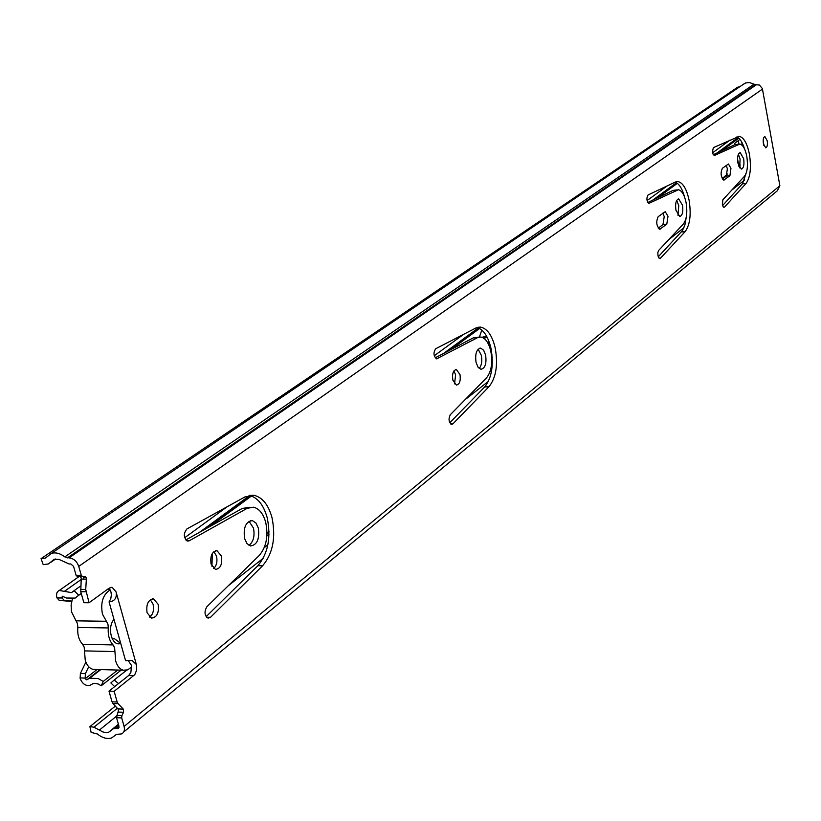 <?xml version="1.0" encoding="UTF-8"?>
<svg xmlns="http://www.w3.org/2000/svg" width="821" height="821" viewBox="0 0 821 821"><rect width="100%" height="100%" fill="white"/><g stroke="black" fill="none" stroke-linecap="round" stroke-linejoin="round"><path stroke-width="1.23" d="M763.263 139.313L763.848 145.481M763.386 143.675C762.873 139.488 763.376 137.128 764.905 136.594L767.225 140.76C767.727 144.948 767.225 147.308 765.695 147.831L763.386 143.675M150.346 599.74L153.096 604.266C154.215 609.9 153.106 614.221 149.781 617.248M147.062 612.753C146.005 604.246 148.211 599.638 153.66 598.95L158.145 604.318C159.192 612.805 156.985 617.402 151.505 618.09L147.062 612.753M453.89 370.959L455.624 374.807L454.536 383.879M452.812 380.041C452.002 373.74 453.192 370.24 456.384 369.542L459.996 374.581C460.807 380.872 459.616 384.372 456.414 385.07L452.812 380.041M249.061 495.391L249.235 495.422C257.62 497.454 263.603 504.894 267.194 517.723C271.197 537.57 268.067 553.57 257.815 565.741L206.133 616.674M262.648 565.731L210.525 617.3L208.072 618.151C204.47 615.442 204.08 611.624 206.913 606.688L259.272 555.417C266.322 547.104 268.477 536.103 265.727 522.433C263.264 513.669 259.19 508.589 253.494 507.193L247.1 508.353L189.271 540.772L187.568 541.07C183.494 537.693 183.268 533.65 186.89 528.96L244.863 496.972L254.069 495.32C262.443 497.362 268.416 504.802 272.008 517.651C276 537.519 272.88 553.549 262.648 565.731L257.815 565.741M185.813 539.972L242.246 508.445L249.943 507.255M249.03 521.232L253.484 528.129C254.931 536.021 253.432 541.768 248.999 545.37M244.586 538.525C243.201 527.575 245.777 521.592 252.324 520.586L255.916 522.956L258.328 528.067C259.713 538.987 257.127 544.949 250.549 545.965L246.988 543.594L244.586 538.525M213.881 551.599L216.528 556.156C217.586 561.482 216.631 565.618 213.686 568.563M211.069 564.037C210.043 555.879 212.034 551.435 217.042 550.717L221.444 556.135C222.481 564.273 220.48 568.707 215.451 569.425L211.069 564.037M686.305 216.867L684.95 224.78L682.425 230.609L658.268 256.788M685.125 231.645L660.484 258.204L659.058 258.163L658.001 255.865L657.816 252.694L658.616 250.456L683.329 224.061C686.684 219.494 687.598 212.311 686.069 202.52C684.386 194.762 681.82 190.503 678.372 189.754L648.918 203.362C646.599 200.94 646.301 198.138 648.036 194.967L675.529 181.975L677.828 181.533C682.887 182.631 686.643 188.851 689.096 200.221C691.323 214.466 689.999 224.944 685.125 231.645L681.379 231.953M647.831 202.5L673.004 190.421L677.325 189.856M726.185 165.401L727.365 168.716L726.308 176.074L722.47 179.019M730.957 168.356L729.91 175.725L723.824 180.086C720.828 176.956 720.335 173.015 722.367 168.284L728.443 163.995L730.957 168.356M746.607 171.763L742.492 183.791L722.552 205.609M746.053 183.452L724.522 207.097L723.311 207.036L722.347 204.86L722.86 199.801L744.452 176.299C747.387 172.184 748.157 165.524 746.782 156.318C745.222 148.827 742.902 144.742 739.793 144.055L714.537 155.436L713.244 154.676L712.412 151.823L713.377 147.636L739.218 136.348C743.764 137.353 747.172 143.336 749.44 154.297C751.441 167.7 750.312 177.418 746.053 183.452L742.492 183.791M713.275 154.707L734.98 144.66L738.962 144.137L738.315 140.637M738.366 154.297L740.101 159.048L739.618 167.812M737.894 163.081C737.135 156.903 737.915 153.435 740.224 152.665L743.662 158.689C744.421 164.847 743.641 168.315 741.322 169.085L737.894 163.081M676.699 200.416L678.762 205.568L677.982 215.369M675.929 210.238C675.098 203.536 676.022 199.78 678.721 198.959L682.508 205.229C683.349 211.921 682.415 215.666 679.706 216.498L675.929 210.238M662.886 213.121L664.22 216.6L662.978 224.564L658.268 228.166M668.007 216.272L666.775 224.236L659.735 229.244C656.379 225.929 655.876 221.732 658.196 216.652L665.226 211.726L668.007 216.272M478.14 349.171L481.322 355.319C482.338 361.055 481.629 365.448 479.207 368.485M476.047 362.369C474.949 353.841 476.508 349.089 480.726 348.135L483.631 350.228L485.622 355.083C486.72 363.59 485.149 368.321 480.921 369.286L478.038 367.192L476.047 362.369M477.032 327.497C483.415 329.426 488.043 336.271 490.917 348.042C493.903 364.935 491.83 377.906 484.688 386.948L449.764 422.753M488.988 386.742L452.894 423.872L451.529 424.416C448.728 422.138 448.307 418.915 450.288 414.749L486.525 377.855C491.42 371.667 492.846 362.769 490.794 351.142C488.711 342.716 485.396 338.006 480.829 337.01L477.555 337.636L436.618 358.859C433.478 356.006 433.17 352.63 435.715 348.74L475.893 327.99L480.593 327.107C487.294 328.564 492.159 335.461 495.186 347.796C498.173 364.709 496.11 377.691 488.988 386.742L484.688 386.948M435.171 357.843L473.245 337.903L478.879 337.133M77.338 576.568L76.086 575.285L73.572 566.408L70.811 563.976L69.108 563.986L59.02 559.409L54.268 559.296L48.408 563.945L43.226 564.663L41.05 558.649L45.432 558.106L51.313 553.426C55.602 552.143 60.097 553.303 64.818 556.895L69.077 557.89C73.613 558.393 76.835 561.225 78.744 566.398L81.269 575.285L82.511 576.568L77.338 576.568L80.171 576.711L81.258 577.963L80.756 591.725L83.875 602.706L89.048 602.747L109.285 588.052L112.21 587.364L116.069 591.89L136.44 664.825L136.676 670.059L134.798 674.626L114.14 691.303L117.177 702.006L112.036 701.811L108.998 691.128L128.723 675.478L130.867 672.42L131.534 665.513L128.199 660.556M82.511 576.568L85.343 576.711L86.431 577.974L85.723 589.478L80.55 589.447M117.177 702.006L118.08 703.679L112.939 703.484L118.624 709.755L116.551 717.698L118.973 726.216L118.173 728.371L118.85 727.806M118.08 703.679L123.314 709.118L123.55 712.269L121.898 715.594L116.767 715.389M108.916 588.318L110.948 591.869L111.369 594.938L110.763 598.817L109.06 601.865C114.591 601.311 116.951 598.109 116.161 592.259M112.939 703.484L112.036 701.811M736.796 136.974C739.854 138.287 742.42 142.228 744.493 148.796M675.211 182.118C679.172 183.719 682.313 188.738 684.611 197.184M115.412 706.06L89.9 726.636L91.11 732.363L97.422 734.015C102.399 737.976 107.12 739.29 111.615 737.946L116.572 734.323L121.313 733.974C124.063 732.763 124.987 730.249 124.104 726.441L121.682 717.913L121.898 715.594M742.205 85.097L745.663 82.942L749.532 82.582L755.536 84.707L759.425 85.045L762.35 88.524L779.868 185.731L777.354 190.78L123.704 731.993M89.048 602.747L85.723 589.478M114.14 691.303L108.998 691.128M41.05 558.649L737.668 87.2L739.772 86.749M89.9 726.636L93.953 727.211L102.83 731.922L106.114 732.701L108.485 732.363L113.452 728.72L118.173 728.371M136.337 664.487L132.13 660.525L125.562 660.659L109.06 601.865M492.005 354.826L491.481 355.226M149.412 616.94L151.659 615.216M727.355 174.021L722.254 178.66M114.673 686.623L110.876 682.949L114.201 680.014L118.542 683.554M114.201 680.014L126.629 670.213M481.804 330.021L479.433 337.021M491.717 358.038L492.231 357.638M211.921 566.285L212.372 553.364M739.906 139.385L734.846 143.193L734.918 144.691M737.556 158.935L738.982 166.663M59.358 600.418L56.988 597.955L56.526 595.984L56.803 592.998L58.373 590.935L59.286 590.473L71.489 592.608L74.126 590.658L78.703 595.235L75.132 598.088L66.511 598.027L62.252 596.2L62.027 597.986L64.387 600.459L59.358 600.418L71.653 601.434M71.735 601.075L64.387 600.459M89.468 678.228L98.058 678.485L89.468 678.228L86.79 679.87L85.179 678.721L85.374 673.672L88.719 666.744M78.703 595.235L81.238 593.419M98.058 678.485L103.23 681.44L101.24 685.781L98.181 684.006L95.092 683.349L92.865 683.688L89.838 685.453C85.558 686.058 82.336 683.76 80.171 678.567L80.366 673.518L85.877 662.126M103.23 681.44L117.742 670.059M74.126 590.658L80.827 585.886M101.24 685.781L121.128 670.152M95.883 669.443L93.04 669.372C89.407 668.366 86.81 665.328 85.24 660.238L84.173 647.092L82.613 644.29L113.062 644.916L114.612 647.748L115.679 661.008C117.239 666.139 119.815 669.207 123.407 670.213L127.727 669.864L131.719 666.919M82.613 644.29C78.888 640.267 77.287 634.664 77.8 627.449L77.492 623.693L71.458 611.717L71.109 605.169L72.402 598.786M75.891 620.84L106.381 621.271L102.461 614.129C100.357 602.686 102.923 594.609 110.158 589.909M106.381 621.271L107.962 624.155L108.28 627.942C107.777 635.208 109.367 640.873 113.062 644.916M125.408 660.084L120.708 643.356C112.056 647.164 106.586 627.788 113.975 619.373L109.234 602.46M113.175 638.522L111.841 638.03M120.708 643.356L114.201 638.543M742.297 145.43L741.661 141.951M740.326 165.011L738.879 166.109M488.823 342.398L488.659 344.635M482.748 337.595L486.596 336.261M486.494 336.261L481.989 337.277M247.1 508.353L242.246 508.445M676.761 190.061L673.004 190.421M729.91 175.725L726.308 176.074M738.551 144.291L734.98 144.66M666.775 224.236L662.978 224.564M477.555 337.636L473.245 337.903M86.533 579.113L81.371 579.103M123.55 712.269L118.419 712.064M133.823 675.632L128.723 675.478M124.104 726.441L779.868 185.731M78.744 566.398L762.483 89.099M81.269 575.285L76.086 575.285M85.928 591.756L80.756 591.725M69.077 557.89L756.685 84.563M67.384 557.9L755.536 84.707M64.818 556.895L753.894 84.276M44.909 558.218L46.725 556.987M51.333 561.626L55.048 559.08M117.588 728.453L119.055 727.242M115.905 728.381L118.891 725.928M99.618 729.91L116.5 716.179M93.953 727.211L117.465 708.184M115.576 735.041L116.346 734.415M121.682 717.913L116.551 717.698M123.314 709.118L118.183 708.923M85.189 576.691L80.017 576.691M437.47 358.695L436.269 358.767M452.894 423.872L450.637 423.964M660.618 228.967L659.222 229.09M724.522 207.097L723.486 207.19M724.533 179.861L723.414 179.973M649.319 203.28L648.764 203.331M660.484 258.204L659.212 258.297M189.271 540.772L186.808 540.793M210.525 617.3L206.574 617.248M184.653 537.755L227.273 506.68M434.237 355.76L463.639 334.321M647.081 200.55L667.114 185.946M712.566 152.798L730.064 140.042M228.392 585.66L263.233 558.28M465.097 399.673L488.454 381.324M668.684 239.711L683.944 227.715M731.644 190.236L744.739 179.953M264.249 547.648L267.872 544.826M489.963 371.913L491.615 370.63M266.887 535.826L269.021 534.184M491.717 362.369L492.343 361.897M266.989 533.322L269.021 531.762M491.769 360.306L492.323 359.885M210.002 526.456L251.462 496.017M450.821 349.643L479.628 328.492M657.611 197.81L677.356 183.319M721.495 150.9L738.777 138.215M202.438 530.684L250.22 495.638M445.577 352.383L478.756 328.061M654.029 199.534L676.74 182.878M718.365 152.357L738.243 137.774M199.39 532.388L249.697 495.515M443.473 353.492L478.376 327.907M652.582 200.221L676.483 182.714M717.102 152.932L738.007 137.61M726.636 175.735L726 175.797M61.832 597.339L63.166 596.395M85.179 678.721L97.135 669.484M75.132 598.088L66.511 598.027M62.027 597.986L56.988 597.955M64.377 591.366L81.351 579.359M83.311 577.974L85.117 576.691M91.11 684.714L91.624 684.314M85.004 678.084L79.986 677.93M85.374 673.672L80.366 673.518M84.481 650.889L114.919 651.576M77.8 627.449L108.28 627.942M487.14 337.195L483.98 338.344M153.66 598.95L152.131 598.94M456.384 369.542L455.634 369.583M252.324 520.586L250.579 520.606M217.042 550.717L215.677 550.727M678.721 198.959L678.208 199M480.726 348.135L479.762 348.186M51.313 553.426L745.068 83.157M45.432 558.106L46.397 557.449M50.851 562.272L55.654 558.998M113.452 728.72L118.501 724.574M108.485 732.363L118.409 724.225M112.21 587.364L110.835 587.354M132.13 660.525L129.544 660.464M85.343 576.711L80.171 576.711M82.357 576.558L77.184 576.547M480.593 327.107L477.74 327.281M739.218 136.348L737.997 136.481M677.828 181.533L676.309 181.677M254.069 495.32L249.235 495.422M78.559 595.42L81.258 593.48M89.848 678.084L100.809 669.587M71.489 592.608L74.013 590.802M59.286 590.473L78.919 576.64M86.79 679.87L100.1 669.567M64.151 600.428L59.122 600.387M93.04 669.372L123.407 670.213M107.438 589.386L109.84 589.406"/></g></svg>
